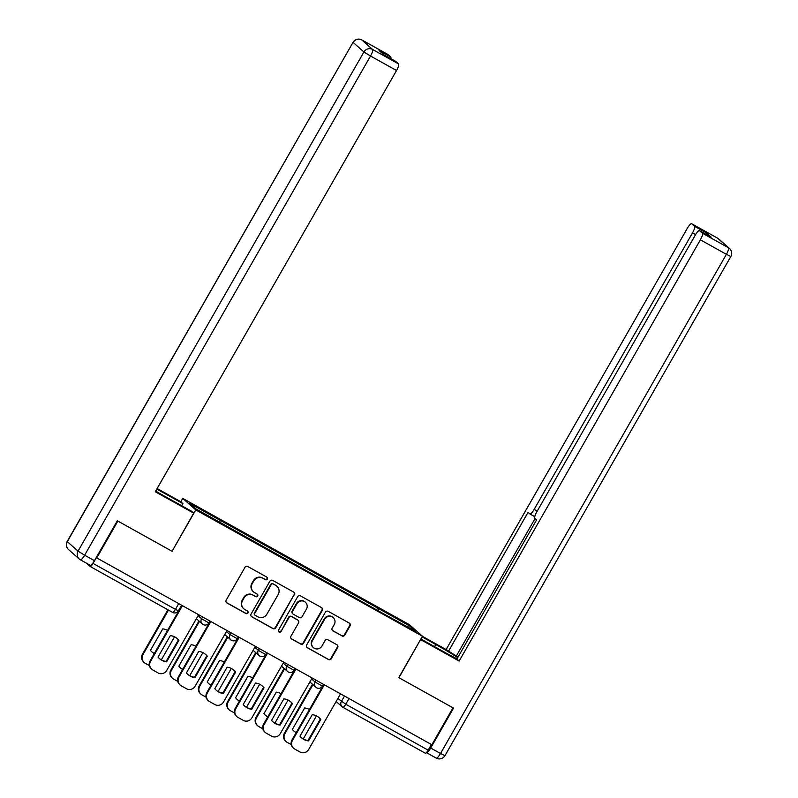 <?xml version="1.0" encoding="UTF-8"?>
<svg xmlns="http://www.w3.org/2000/svg" width="798" height="798" viewBox="0 0 798 798"><rect width="100%" height="100%" fill="white"/><g stroke="black" fill="none" stroke-linecap="round" stroke-linejoin="round"><path stroke-width="1.2" d="M267.29 579.059A1.466 1.426 131.5 0 0 266.771 577.094L247.799 566.52A2.105 2.045 131.5 0 0 244.966 567.348L226.193 600.126A2.105 2.045 131.5 0 0 226.931 602.949L245.914 613.522A1.466 1.426 131.5 0 0 247.609 611.138A1.466 1.426 131.5 0 0 247.37 610.969L244.916 609.602A6.723 6.534 131.5 0 1 242.542 600.585L244.098 597.862A6.723 6.534 131.5 0 1 253.156 595.208L255.609 596.585A1.466 1.426 131.5 0 0 257.315 594.201A1.466 1.426 131.5 0 0 257.076 594.031L254.612 592.665A6.723 6.534 131.5 0 1 252.238 583.647L253.804 580.914A6.723 6.534 131.5 0 1 262.861 578.271L265.315 579.637A1.466 1.426 131.5 0 0 267.29 579.059M253.505 591.877L253.116 591.537A6.723 6.534 131.5 0 1 251.859 583.318L253.425 580.585A6.723 6.534 131.5 0 1 262.472 577.942L264.936 579.308A1.466 1.426 131.5 0 0 266.811 577.114M226.403 602.52A2.105 2.045 131.5 0 0 226.552 602.61L245.525 613.183A1.466 1.426 131.5 0 0 247.41 610.989M243.799 608.814L243.42 608.475A6.723 6.534 131.5 0 1 242.153 600.256L243.719 597.522A6.723 6.534 131.5 0 1 252.776 594.879L255.23 596.246A1.466 1.426 131.5 0 0 257.106 594.051M341.973 635.936A2.105 2.045 131.5 0 0 344.796 635.108L350.063 625.911A2.105 2.045 131.5 0 0 349.325 623.088L328.247 611.348A2.105 2.045 131.5 0 0 325.424 612.176L306.641 644.964A2.105 2.045 131.5 0 0 307.39 647.777L328.457 659.517A2.105 2.045 131.5 0 0 331.29 658.689L337.654 647.587A2.105 2.045 131.5 0 0 336.916 644.764L327.888 639.737A2.105 2.045 131.5 0 0 325.065 640.565L321.903 646.081A5.626 5.466 131.5 0 1 313.405 647.627A5.626 5.466 131.5 0 1 312.357 640.754L324.716 619.168A5.626 5.466 131.5 0 1 333.215 617.622A5.626 5.466 131.5 0 1 334.272 624.495L332.207 628.086A2.105 2.045 131.5 0 0 332.956 630.909L341.594 635.597A2.105 2.045 131.5 0 0 344.417 634.769L349.684 625.572A2.105 2.045 131.5 0 0 349.474 623.178M96.708 558.001L117.855 521.074L172.079 551.288L195.779 509.912L422.471 636.225L398.771 677.612L452.995 707.816L431.848 744.753L96.329 557.672L93.037 563.418L175.45 609.353L178.413 610.809L181.565 605.293M294.522 594.959A2.105 2.045 131.5 0 0 293.784 592.146L272.707 580.395A2.105 2.045 131.5 0 0 269.884 581.223L251.101 614.011A2.105 2.045 131.5 0 0 251.849 616.824L272.916 628.575A2.105 2.045 131.5 0 0 275.749 627.747L294.143 594.62A2.105 2.045 131.5 0 0 293.933 592.236M300.477 595.877L321.554 607.617A2.105 2.045 131.5 0 1 322.292 610.43L303.519 643.218A2.105 2.045 131.5 0 1 300.686 644.046L291.669 639.018A2.105 2.045 131.5 0 1 290.931 636.206L298.542 622.909A2.105 2.045 131.5 0 0 297.804 620.086L291.819 616.754A2.105 2.045 131.5 0 0 288.986 617.582L281.066 631.427A1.466 1.426 131.5 0 1 278.841 631.836A1.466 1.426 131.5 0 1 278.562 630.031L297.654 596.705A2.105 2.045 131.5 0 1 300.477 595.877M180.807 501.772L182.742 498.391L409.444 624.714L422.471 636.225M431.409 744.504L428.167 750.17A4.279 0.988 119.1 0 1 425.324 753.232A4.279 0.988 119.1 0 1 425.284 753.202L342.95 707.327M86.433 563.179L90.154 566.46A4.279 0.988 -60.9 0 0 90.194 566.49A4.279 0.988 -60.9 0 0 93.037 563.418M377.933 610.61L378.561 608.585L409.125 625.622L415.509 631.258L385.833 615.019L196.089 508.994L189.705 503.358L220.268 520.386L219.719 522.161M378.561 608.585L220.268 520.386M195.779 509.912L182.742 498.391M172.079 551.288L193.685 513.144L155.291 491.758L396.536 70.523L370.521 56.02L84.638 555.199L94.463 560.675L117.316 520.775L171.899 551.189M376.506 609.822L377.663 607.797M407.1 626.58L409.125 625.622M251.32 616.405A2.105 2.045 131.5 0 0 251.47 616.495L272.537 628.235A2.105 2.045 131.5 0 0 275.37 627.408L294.143 594.62M273.215 584.046A1.466 1.426 131.5 0 0 271.23 584.625L254.752 613.403A1.466 1.426 131.5 0 0 255.27 615.378L257.864 616.814A6.723 6.534 131.5 0 0 266.911 614.171L278.183 594.5A6.723 6.534 131.5 0 0 275.809 585.483L272.836 583.707A1.466 1.426 131.5 0 0 270.851 584.286L271.23 584.625M255.031 615.198L254.652 614.869A1.466 1.426 131.5 0 1 254.372 613.064L270.851 584.286M276.916 586.281L276.537 585.941A6.723 6.534 131.5 0 0 275.42 585.153L275.809 585.483M272.836 583.707L275.42 585.153M291.14 638.59A2.105 2.045 131.5 0 0 291.29 638.689L300.307 643.707A2.105 2.045 131.5 0 0 303.14 642.879L321.913 610.101A2.105 2.045 131.5 0 0 321.704 607.707M298.153 620.335L297.774 620.006A2.105 2.045 131.5 0 0 297.425 619.757L291.44 616.425A2.105 2.045 131.5 0 0 288.607 617.243L281.066 631.427M278.662 631.647A1.466 1.426 131.5 0 0 280.687 631.088M306.442 609.113A5.626 5.466 131.5 0 0 305.395 602.231A5.626 5.466 131.5 0 0 296.896 603.787L292.537 611.388A2.105 2.045 131.5 0 0 293.275 614.211L299.26 617.542A2.105 2.045 131.5 0 0 302.093 616.714L306.442 609.113M305.395 602.231L305.016 601.901A5.626 5.466 131.5 0 0 296.517 603.448L296.896 603.787M292.936 613.961L292.547 613.622A2.105 2.045 131.5 0 1 292.158 611.059L296.517 603.448M332.427 630.48A2.105 2.045 131.5 0 0 332.576 630.57L341.594 635.597M333.215 617.622L332.836 617.283A5.626 5.466 131.5 0 0 324.337 618.829L324.716 619.168M313.405 647.627L313.025 647.288A5.626 5.466 131.5 0 1 311.978 640.415L324.337 618.829M306.861 647.348A2.105 2.045 131.5 0 0 307.011 647.437L328.078 659.188A2.105 2.045 131.5 0 0 330.911 658.36L337.275 647.248A2.105 2.045 131.5 0 0 337.055 644.854M167.54 630.41A13.386 12.997 131.5 0 0 162.762 628.874L150.453 650.37A13.386 12.997 131.5 0 0 154.253 653.612M168.468 610.111L142.952 654.659A6.424 6.244 131.5 0 0 145.226 663.268L149.356 665.562M161.326 659.866L174.533 636.814M151.77 651.806A13.386 12.997 131.5 0 0 154.333 653.472M144.159 662.51L143.66 662.071A6.424 6.244 -48.5 0 1 142.463 654.22L142.952 654.659M167.899 609.792L142.463 654.22M177.086 638.48A13.386 12.997 -48.5 0 1 178.413 639.916L166.104 661.412A13.386 12.997 -48.5 0 1 159.371 658.52M182.403 605.752L150.553 661.372A6.424 6.244 131.5 0 0 151.76 669.223L151.261 668.794A6.424 6.244 -48.5 0 1 150.054 660.934L181.844 605.443M166.602 661.851L178.912 640.355A13.386 12.997 -48.5 0 0 170.363 635.587L158.044 657.083A13.386 12.997 -48.5 0 0 166.602 661.851L166.104 661.412M151.76 669.223A6.424 6.244 131.5 0 0 152.827 669.981L158.094 672.923A6.424 6.244 131.5 0 0 166.742 670.39L198.592 614.779M178.912 640.355L178.413 639.916M195.919 646.23A13.386 12.997 131.5 0 0 191.141 644.684L178.832 666.18A13.386 12.997 131.5 0 0 182.632 669.422M199.44 621.403L171.341 670.47A6.424 6.244 131.5 0 0 173.605 679.078L177.735 681.382M189.705 675.687L202.911 652.624M180.158 667.627A13.386 12.997 131.5 0 0 182.712 669.283M172.538 678.33L172.049 677.891A6.424 6.244 -48.5 0 1 170.842 670.031L171.341 670.47M198.941 620.964L170.842 670.031M224.308 662.041A13.386 12.997 131.5 0 0 219.52 660.505L207.211 682.001A13.386 12.997 131.5 0 0 211.021 685.243M227.819 637.213L199.719 686.29A6.424 6.244 131.5 0 0 201.984 694.898L206.123 697.193M218.093 691.497L231.3 668.445M208.537 683.437A13.386 12.997 131.5 0 0 211.101 685.103M200.926 694.14L200.428 693.701A6.424 6.244 -48.5 0 1 199.221 685.851L199.719 686.29M227.33 636.784L199.221 685.851M155.68 491.079A24.09 1.187 29.8 0 0 165.605 496.765L191.44 511.169L193.685 513.144M155.909 491.219L157.056 489.214A24.09 1.187 29.8 0 0 156.817 489.084M157.056 489.214L182.892 503.608L180.647 501.633L157.136 488.526M181.675 505.723L182.892 503.608M387.698 54.364A6.424 1.486 119.1 0 1 387.768 54.394A6.424 1.486 119.1 0 1 387.828 54.444L390.721 56.997A6.424 1.486 119.1 0 1 390.781 58.643M395.569 61.316A6.424 1.486 119.1 0 1 395.638 61.346A6.424 1.486 119.1 0 1 395.698 61.396L398.581 63.94A6.424 1.486 119.1 0 1 396.536 70.523M390.721 56.997L379.07 50.503L384.047 54.902L395.698 61.396M94.463 560.675A6.424 1.486 119.1 0 1 90.194 565.273A6.424 1.486 119.1 0 1 90.134 565.233L80.438 559.827M422.092 636.894L435.788 644.525A24.09 1.187 29.8 0 1 457.713 657.652M420.875 639.008L444.336 652.086A24.09 1.187 29.8 0 0 457.055 658.799M430.691 748.025L440.516 753.492A6.424 1.486 119.1 0 1 436.247 758.1L426.421 752.624A6.424 1.486 -60.9 0 0 430.691 748.025L453.543 708.125L398.96 677.711L420.586 639.527M420.746 639.667L459.129 661.063L456.895 659.078L536.595 519.907L534.81 518.331A6.424 1.486 -60.9 0 1 536.864 511.747L695.208 235.26A6.424 1.486 -60.9 0 1 699.477 230.652L711.118 237.146A6.424 1.486 119.1 0 1 711.178 237.186L706.2 232.787A6.424 1.486 119.1 0 1 706.27 234.442M535.059 518.55L456.346 655.986L457.882 657.343M456.346 655.986L446.102 649.542L687.347 228.308A6.424 1.486 -60.9 0 1 691.607 223.699A6.424 1.486 -60.9 0 1 691.676 223.749L694.559 226.303L706.2 232.787M422.411 636.345L446.102 649.542M459.129 661.063L700.375 239.829A6.424 1.486 -60.9 0 0 702.43 233.245L699.537 230.702A6.424 1.486 -60.9 0 0 699.477 230.652M695.597 234.592L692.514 232.876L534.161 509.363A6.424 1.486 -60.9 0 1 529.892 513.972A6.424 1.486 -60.9 0 1 529.832 513.932L528.047 512.346L448.346 651.527M692.514 232.876A6.424 1.486 -60.9 0 0 694.559 226.303M205.475 654.29A13.386 12.997 -48.5 0 1 206.802 655.737L194.493 677.223A13.386 12.997 -48.5 0 1 187.759 674.34M210.782 621.572L178.932 677.183A6.424 6.244 131.5 0 0 180.139 685.043L179.65 684.604A6.424 6.244 -48.5 0 1 178.443 676.754L210.223 621.253M194.981 677.662L207.29 656.165A13.386 12.997 -48.5 0 0 198.742 651.407L186.433 672.894A13.386 12.997 -48.5 0 0 194.981 677.662L194.493 677.223M180.139 685.043A6.424 6.244 131.5 0 0 181.206 685.791L186.483 688.734A6.424 6.244 131.5 0 0 195.131 686.21L226.981 630.59M233.854 670.111A13.386 12.997 -48.5 0 1 235.181 671.547L222.871 693.043A13.386 12.997 -48.5 0 1 216.138 690.15M239.171 637.383L207.32 693.003A6.424 6.244 131.5 0 0 208.527 700.853L208.029 700.425A6.424 6.244 -48.5 0 1 206.822 692.564L238.602 637.073M223.37 693.482L235.679 671.986A13.386 12.997 -48.5 0 0 227.121 667.218L214.812 688.714A13.386 12.997 -48.5 0 0 223.37 693.482L222.871 693.043M208.527 700.853A6.424 6.244 131.5 0 0 209.585 701.612L214.862 704.554A6.424 6.244 131.5 0 0 223.51 702.021L255.36 646.41M235.679 671.986L235.181 671.547M252.687 677.861A13.386 12.997 131.5 0 0 247.909 676.315L235.6 697.811A13.386 12.997 131.5 0 0 239.4 701.053M256.208 653.033L228.098 702.1A6.424 6.244 131.5 0 0 230.373 710.709L234.502 713.013M246.472 707.317L259.679 684.255M236.926 699.257A13.386 12.997 131.5 0 0 239.48 700.913M229.305 709.961L228.817 709.522A6.424 6.244 -48.5 0 1 227.61 701.661L228.098 702.1M255.709 652.594L227.61 701.661M281.066 693.671A13.386 12.997 131.5 0 0 276.288 692.135L263.978 713.631A13.386 12.997 131.5 0 0 267.789 716.873M284.587 668.844L256.487 717.921A6.424 6.244 131.5 0 0 258.751 726.529L262.881 728.823M274.861 723.128L288.068 700.075M265.305 715.068A13.386 12.997 131.5 0 0 267.859 716.734M257.684 725.771L257.195 725.332A6.424 6.244 -48.5 0 1 255.988 717.482L256.487 717.921M284.088 668.415L255.988 717.482M309.454 709.492A13.386 12.997 131.5 0 0 304.676 707.946L292.367 729.442A13.386 12.997 131.5 0 0 296.168 732.684M312.966 684.664L284.866 733.731A6.424 6.244 131.5 0 0 287.14 742.34L291.27 744.644M303.24 738.948L316.447 715.886M293.684 730.888A13.386 12.997 131.5 0 0 296.248 732.544M286.073 741.591L285.574 741.152A6.424 6.244 -48.5 0 1 284.377 733.292L284.866 733.731M312.477 684.225L284.377 733.292M262.243 685.921A13.386 12.997 -48.5 0 1 263.559 687.367L251.25 708.853A13.386 12.997 -48.5 0 1 244.517 705.971M267.549 653.203L235.699 708.814A6.424 6.244 131.5 0 0 236.906 716.674L236.407 716.235A6.424 6.244 -48.5 0 1 235.211 708.385L266.991 652.884M251.749 709.292L264.058 687.796A13.386 12.997 -48.5 0 0 255.51 683.038L243.2 704.524A13.386 12.997 -48.5 0 0 251.749 709.292L251.25 708.853M236.906 716.674A6.424 6.244 131.5 0 0 237.974 717.422L243.25 720.365A6.424 6.244 131.5 0 0 251.889 717.841L283.749 662.22M264.058 687.796L263.559 687.367M290.622 701.741A13.386 12.997 -48.5 0 1 291.948 703.178L279.639 724.674A13.386 12.997 -48.5 0 1 272.906 721.781M295.938 669.013L264.088 724.634A6.424 6.244 131.5 0 0 265.285 732.484L264.796 732.055A6.424 6.244 -48.5 0 1 263.589 724.195L295.37 668.704M280.128 725.113L292.437 703.617A13.386 12.997 -48.5 0 0 283.889 698.849L271.579 720.345A13.386 12.997 -48.5 0 0 280.128 725.113L279.639 724.674M265.285 732.484A6.424 6.244 131.5 0 0 266.352 733.242L271.629 736.185A6.424 6.244 131.5 0 0 280.278 733.651L312.128 678.041M319.001 717.552A13.386 12.997 -48.5 0 1 320.327 718.998L308.018 740.484A13.386 12.997 -48.5 0 1 301.285 737.601M324.317 684.834L292.467 740.444A6.424 6.244 131.5 0 0 293.674 748.305L293.175 747.866A6.424 6.244 -48.5 0 1 291.968 740.015L323.749 684.514M308.517 740.923L320.826 719.427A13.386 12.997 -48.5 0 0 312.267 714.669L299.958 736.155A13.386 12.997 -48.5 0 0 308.517 740.923L308.018 740.484M293.674 748.305A6.424 6.244 131.5 0 0 294.731 749.053L300.008 751.995A6.424 6.244 131.5 0 0 308.656 749.472L340.507 693.851M320.826 719.427L320.327 718.998M337.873 698.469L345.753 704.245L428.167 750.17M344.487 696.075L341.354 701.542A4.279 4.16 -48.5 0 0 342.152 706.779A4.279 4.279 0 0 0 342.911 707.307A4.279 0.988 -60.9 0 0 345.753 704.245L348.995 698.579M178.692 603.687L175.45 609.353A4.279 0.988 -60.9 0 1 172.607 612.415A4.279 0.988 -60.9 0 1 172.567 612.385L90.234 566.51M311.609 678.938L315.09 682.011L322.452 686.17L323.479 684.365M316.098 680.255L315.09 682.011A4.279 4.16 -48.5 0 0 315.898 687.248A4.279 4.279 0 0 0 322.452 686.17M283.23 663.118L286.711 666.2L294.063 670.35L295.1 668.554M287.719 664.445L286.711 666.2A4.279 4.16 -48.5 0 0 287.519 671.437A4.279 4.279 0 0 0 294.063 670.35M254.851 647.308L258.333 650.38L265.684 654.54L266.712 652.734M259.34 648.624L258.333 650.38A4.279 4.16 -48.5 0 0 259.131 655.617A4.279 4.279 0 0 0 265.684 654.54M226.462 631.487L229.944 634.57L237.305 638.719L238.333 636.924M230.951 632.814L229.944 634.57A4.279 4.16 -48.5 0 0 230.752 639.806A4.279 4.279 0 0 0 237.305 638.719M198.084 615.677L201.565 618.749L208.916 622.909L209.954 621.103M202.572 616.994L201.565 618.749A4.279 4.16 -48.5 0 0 202.363 623.986A4.279 4.279 0 0 0 208.916 622.909M203.081 624.495A4.279 4.16 -48.5 0 1 202.363 623.986L196.358 618.679M231.46 640.305A4.279 4.16 -48.5 0 1 230.752 639.806L224.747 634.5M259.839 656.126A4.279 4.16 -48.5 0 1 259.131 655.617L253.126 650.31M288.228 671.936A4.279 4.16 -48.5 0 1 287.519 671.437L281.504 666.13M316.606 687.756A4.279 4.16 -48.5 0 1 315.898 687.248L309.893 681.941M336.148 701.472L342.152 706.779A4.279 4.16 -48.5 0 0 342.861 707.277A4.279 0.988 -60.9 0 0 342.911 707.307L425.324 753.232M150.553 661.372L150.054 660.934M387.828 54.444L361.813 39.94A6.424 1.486 -60.9 0 0 361.753 39.9A6.424 6.424 0 0 0 353.055 42.314L67.291 541.643L78.044 551.149L363.918 51.97L353.165 42.474A6.424 6.244 -48.5 0 1 361.813 39.94L372.566 49.446L398.581 63.94M372.566 49.446A6.424 6.244 131.5 0 0 363.918 51.97L370.521 56.02A6.424 1.486 -60.9 0 0 372.566 49.446M68.488 549.503A6.424 6.244 131.5 0 1 67.291 541.643L67.172 541.493A6.424 6.424 0 0 0 68.488 549.503L79.241 558.999A6.424 6.244 -48.5 0 1 78.044 551.149L84.638 555.199A6.424 1.486 -60.9 0 1 80.369 559.797A6.424 1.486 -60.9 0 1 80.309 559.757A6.424 6.244 -48.5 0 1 79.241 558.999A6.424 6.424 0 0 0 80.369 559.797L90.194 565.273M444.945 755.686L440.516 753.492L726.399 254.323L730.828 256.507L444.945 755.686A6.424 6.424 0 0 1 436.247 758.1A6.424 1.486 119.1 0 1 436.187 758.06L426.491 752.654M711.178 237.186L699.537 230.702M702.43 233.245L728.444 247.749L717.691 238.243L691.676 223.749M730.828 256.507A6.424 6.424 0 0 0 729.512 248.497A6.424 6.244 131.5 0 0 728.444 247.749A6.424 1.486 119.1 0 1 726.399 254.323L700.375 239.829M534.161 509.363L537.244 511.089M529.892 513.972L534.75 516.675L529.962 514.002M434.571 646.649L435.788 644.525M717.691 238.243A6.424 6.244 -48.5 0 1 718.759 239.001A6.424 6.424 0 0 0 717.631 238.203A6.424 1.486 119.1 0 1 717.691 238.243M717.562 238.173A6.424 1.486 119.1 0 1 717.631 238.203L691.607 223.699M207.32 693.003L206.822 692.564M264.088 724.634L263.589 724.195M292.467 740.444L291.968 740.015M90.194 566.49L172.607 612.415A4.279 4.279 0 0 0 178.413 610.809M387.768 54.394L361.753 39.9M353.055 42.314L67.172 541.493M395.638 61.346L384.028 54.882M729.512 248.497L718.759 239.001"/></g></svg>
